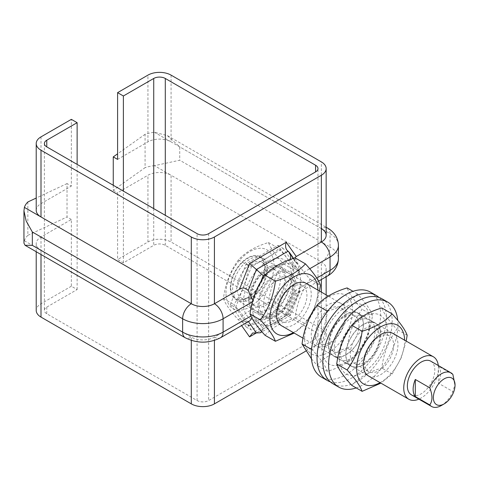 <?xml version="1.0" encoding="UTF-8"?>
<svg xmlns="http://www.w3.org/2000/svg" width="479" height="479" viewBox="0 0 479 479"><rect width="100%" height="100%" fill="white"/><g stroke="black" fill="none" stroke-linecap="round" stroke-linejoin="round"><path stroke-width="0.36" stroke-dasharray="2.4 1.8" d="M258.067 305.249A26.159 15.106 -60 0 1 269.491 278.922A26.159 15.106 -60 0 1 289.651 271.91A26.159 15.106 -60 0 1 289.651 302.123A26.159 15.106 -60 0 1 263.486 317.224A26.159 15.106 -60 0 1 258.067 305.249M248.823 299.908A26.159 15.106 -60 0 1 260.241 273.581A26.159 15.106 -60 0 1 280.401 266.575A26.159 15.106 -60 0 1 280.401 296.782A26.159 15.106 -60 0 1 254.241 311.883A26.159 15.106 -60 0 1 248.823 299.908M305.776 351.131L321.367 342.132A16.352 9.442 -0 0 0 326.157 335.456A16.352 9.442 -0 0 0 321.367 328.78L171.069 242.003A16.352 9.442 -0 0 0 147.945 242.003L117.595 259.528L123.378 262.863L153.729 245.344A8.173 4.718 180 0 1 165.291 245.344L315.589 332.115A8.173 4.718 180 0 1 317.984 335.456A8.173 4.718 180 0 1 315.589 338.791L208.646 400.534A8.173 4.718 180 0 1 197.085 400.534L46.78 313.763A8.173 4.718 180 0 1 44.385 310.422A8.173 4.718 180 0 1 46.78 307.087L77.131 289.561L71.353 286.226L71.353 219.478L41.002 236.997A16.352 9.442 -0 0 0 36.212 243.673A16.352 9.442 -0 0 0 41.002 250.349L191.301 337.12A16.352 9.442 -0 0 0 214.424 337.12L239.53 322.63L241.602 325.576M71.353 286.226L41.002 303.746A16.352 9.442 -0 0 0 36.212 310.422M71.353 219.478L67.018 216.975L67.018 183.595L71.353 186.097L71.353 119.349M77.131 289.561L77.131 164.405M67.018 183.595L36.212 198.049M27.854 201.964L27.854 235.345L67.018 216.975M36.212 210.299A16.352 9.442 180 0 1 41.002 203.623L71.353 186.097M113.26 185.265L113.26 190.271L145.083 167.662L145.083 134.288A28.614 16.52 180 0 1 154.466 132.294L167.387 135.605L179.739 146.885L179.739 160.231L154.466 165.668L171.069 175.254A16.352 9.442 -0 0 0 147.945 175.254L117.595 192.774L117.595 259.528M117.595 159.399L147.945 141.88A16.352 9.442 180 0 1 171.069 141.88L321.367 228.651A16.352 9.442 180 0 1 326.157 235.327M296.267 289.873L294.172 292.004L296.267 293.537L298.405 292.783L299.902 291.094L299.932 287.753L289.921 313.559L290.418 315.344L285.61 314.056L286.256 315.679L296.267 289.873L321.367 275.377A16.352 9.442 -0 0 0 326.157 268.701A16.352 9.442 -0 0 0 321.367 262.031L171.069 175.254L171.069 242.003M230.411 304.53L246.266 327.085L277.97 308.781L293.825 267.917L277.97 245.368L246.266 263.672L230.411 304.53L235.614 307.536L251.463 266.677L283.173 248.367L299.028 270.922L283.173 311.781L251.463 330.091L235.614 307.536M145.083 134.288L117.595 153.813M154.466 165.668A28.614 16.52 -0 0 0 145.083 167.662M113.26 190.271L117.595 192.774M252.87 300.219L253.205 301.381L260.851 281.682M27.854 235.345A28.614 16.52 -0 0 0 24.399 240.763L23.95 243.158M289.921 313.559L263.216 328.977L253.205 314.733L252.026 318.212M249.649 320.93L248.2 321.289C245.685 320.822 242.793 321.271 239.53 322.63M266.647 273.593L289.921 260.163L299.932 274.407L298.082 264.773L294.687 261.247L294.489 258.061M263.216 328.977L261.72 331.51M289.921 260.163L290.13 259.558M246.266 327.085L251.463 330.091M246.266 263.672L251.463 266.677M277.97 245.368L283.173 248.367M293.825 267.917L299.028 270.922M277.97 308.781L283.173 311.781M123.378 262.863L123.378 191.103M247.667 297.405A23.914 13.807 120 0 0 262.306 259.666A23.914 13.807 120 0 0 233.022 276.575A23.914 13.807 120 0 0 247.667 297.405M441.321 405.539A19.417 11.209 120 0 0 452.883 391.565L455.05 384.266M430.795 361.19A19.417 11.209 -60 0 1 432.651 379.883A19.417 11.209 -60 0 1 411.377 394.822M452.883 374.464L438.429 366.118A19.417 11.209 -60 0 1 438.429 383.218L452.883 391.565M438.429 366.118L438.429 383.218M438.291 365.519A24.525 14.16 -60 0 1 418.874 399.145M230.321 287.891A24.525 14.16 -60 0 1 241.027 263.211A24.525 14.16 -60 0 1 259.929 256.642A24.525 14.16 -60 0 1 259.929 284.963A24.525 14.16 -60 0 1 235.405 299.124A24.525 14.16 -60 0 1 230.321 287.891M290.795 279.748A20.657 11.927 120 0 0 288.478 277.592A20.657 11.927 120 0 0 269.258 287.232A20.657 11.927 120 0 0 265.504 311.218A20.657 11.927 120 0 0 267.821 313.368A20.657 11.927 120 0 0 287.041 303.728A20.657 11.927 120 0 0 290.795 279.748M291.585 275.886A24.525 14.16 -60 0 1 276.569 314.595A24.525 14.16 -60 0 1 261.552 293.226A24.525 14.16 -60 0 1 291.585 275.886M279.682 319.403A20.657 11.927 -60 0 1 283.436 295.423A20.657 11.927 -60 0 1 302.656 285.783A20.657 11.927 -60 0 1 302.656 309.632A20.657 11.927 -60 0 1 282.005 321.559A20.657 11.927 -60 0 1 279.682 319.403M288.562 311.631A33.925 19.585 -60 0 1 252.577 308.422A33.925 19.585 -60 0 1 288.562 263.654A33.925 19.585 -60 0 1 288.562 311.631M281.754 325.882A24.525 14.16 120 0 0 306.177 311.661A24.525 14.16 120 0 0 306.279 283.4M293.37 332.588A33.925 19.585 120 0 0 305.907 321.649A33.925 19.585 120 0 0 317.894 290.106M265.043 335.294C271.922 327.708 281.933 321.924 295.082 317.954C296.956 303.243 301.962 290.34 310.099 279.245C301.962 270.312 296.956 263.193 295.082 257.876M319.481 291.022L314.386 308.099L305.44 323.93L294.208 333.073M295.082 317.954L305.44 323.93M310.099 279.245L320.457 285.221M344.359 316.841A20.657 11.927 -60 0 1 354.682 315.817A20.657 11.927 -60 0 1 357.849 332.372A20.657 11.927 -60 0 1 344.359 350.568A20.657 11.927 -60 0 1 334.031 351.592A20.657 11.927 -60 0 1 330.863 335.043A20.657 11.927 -60 0 1 344.359 316.841M345.94 314.595A24.525 14.16 120 0 0 330.917 353.304A24.525 14.16 120 0 0 360.956 335.959A24.525 14.16 120 0 0 345.94 314.595M330.175 342.383A20.657 11.927 120 0 0 343.671 324.181A20.657 11.927 120 0 0 340.503 307.632A20.657 11.927 120 0 0 319.846 319.559A20.657 11.927 120 0 0 319.846 343.407A20.657 11.927 120 0 0 330.175 342.383M321.948 348.467A33.925 19.585 120 0 0 357.933 351.682A33.925 19.585 120 0 0 357.933 303.704A33.925 19.585 120 0 0 321.948 348.467M328.594 344.635A24.525 14.16 -60 0 1 313.577 323.265A24.525 14.16 -60 0 1 343.617 305.919A24.525 14.16 -60 0 1 328.594 344.635M304.608 338.455A33.925 19.585 -60 0 1 340.593 293.693A33.925 19.585 -60 0 1 340.593 341.671A33.925 19.585 -60 0 1 304.608 338.455M327.426 311.236C340.569 307.261 350.58 301.483 357.466 293.896C365.603 302.824 370.608 309.943 372.482 315.26C370.608 329.971 365.603 342.874 357.466 353.969C350.58 361.555 340.569 367.339 327.426 371.315C325.552 365.998 320.547 358.873 312.41 349.945C320.547 338.851 325.552 325.948 327.426 311.236M311.452 358.819L317.068 365.333C323.948 357.741 333.965 351.963 347.107 347.988C348.981 333.276 353.987 320.373 362.124 309.278C353.987 300.351 348.981 293.226 347.107 287.915M312.41 349.945L311.53 349.436M327.426 371.315L317.068 365.333M357.466 353.969L347.107 347.988M357.466 293.896L353.017 291.322M372.482 315.26L362.124 309.278M379.045 336.869A20.657 11.927 -60 0 1 389.367 335.845A20.657 11.927 -60 0 1 392.535 352.394A20.657 11.927 -60 0 1 379.045 370.596A20.657 11.927 -60 0 1 368.716 371.62A20.657 11.927 -60 0 1 365.549 355.071A20.657 11.927 -60 0 1 379.045 336.869M368.465 375.943A24.525 14.16 120 0 0 392.888 361.723A24.525 14.16 120 0 0 392.99 333.462M364.86 362.411A20.657 11.927 120 0 0 378.356 344.209A20.657 11.927 120 0 0 375.189 327.654A20.657 11.927 120 0 0 354.532 339.581A20.657 11.927 120 0 0 354.532 363.429A20.657 11.927 120 0 0 364.86 362.411M380.081 382.649A33.925 19.585 120 0 0 404.605 340.174M363.28 364.657A24.525 14.16 -60 0 1 348.263 343.287A24.525 14.16 -60 0 1 378.302 325.948A24.525 14.16 -60 0 1 363.28 364.657M339.288 358.484A33.925 19.585 -60 0 1 375.273 313.715A33.925 19.585 -60 0 1 375.273 361.699A33.925 19.585 -60 0 1 339.288 358.484M406.192 341.084L401.097 358.16L392.151 373.997L380.919 383.134M351.754 385.356C358.633 377.769 368.65 371.985 381.793 368.016C383.667 353.304 388.673 340.401 396.81 329.307C388.673 320.373 383.667 313.254 381.793 307.937M392.151 373.997L381.793 368.016M407.168 335.288L396.81 329.307M251.559 296.992A20.657 11.927 120 0 0 265.049 278.79A20.657 11.927 120 0 0 261.887 262.241A20.657 11.927 120 0 0 251.559 263.264A20.657 11.927 120 0 0 238.063 281.466A20.657 11.927 120 0 0 241.23 298.016A20.657 11.927 120 0 0 251.559 296.992M249.978 299.243A24.525 14.16 -60 0 1 234.955 277.874A24.525 14.16 -60 0 1 264.995 260.534A24.525 14.16 -60 0 1 249.978 299.243M265.737 271.449A20.657 11.927 -60 0 1 276.066 270.431A20.657 11.927 -60 0 1 276.066 294.28A20.657 11.927 -60 0 1 255.409 306.207A20.657 11.927 -60 0 1 252.247 289.651A20.657 11.927 -60 0 1 265.737 271.449M225.986 293.064A33.925 19.585 -60 0 1 261.971 248.302A33.925 19.585 -60 0 1 261.971 296.279A33.925 19.585 -60 0 1 225.986 293.064M267.318 269.204A24.525 14.16 120 0 0 252.301 307.913A24.525 14.16 120 0 0 282.341 290.567A24.525 14.16 120 0 0 267.318 269.204M243.332 303.081A33.925 19.585 120 0 0 279.317 306.297A33.925 19.585 120 0 0 279.317 258.313A33.925 19.585 120 0 0 243.332 303.081M238.452 319.942C245.332 312.356 255.343 306.572 268.485 302.596C270.366 287.891 275.371 274.988 283.508 263.887C275.371 254.96 270.366 247.841 268.485 242.524C255.343 246.499 245.332 252.277 238.452 259.863C230.315 270.958 225.304 283.861 223.43 298.573C225.304 303.89 230.315 311.009 238.452 319.942L248.811 325.924C246.93 320.607 241.925 313.488 233.788 304.554C241.925 293.459 246.93 280.556 248.811 265.845C261.953 261.875 271.964 256.091 278.844 248.505C286.981 257.433 291.992 264.558 293.867 269.869C291.992 284.58 286.981 297.483 278.844 308.578C271.964 316.17 261.953 321.948 248.811 325.924M223.43 298.573L233.788 304.554M238.452 259.863L248.811 265.845M268.485 242.524L278.844 248.505M268.485 302.596L278.844 308.578M283.508 263.887L293.867 269.869M374.458 326.588A24.728 14.28 120 0 0 369.866 319.876A24.728 14.28 120 0 0 345.131 334.156A24.728 14.28 120 0 0 345.131 362.711A24.728 14.28 120 0 0 366.124 353.879A24.728 14.28 120 0 0 374.458 326.588M380.242 329.923A24.728 14.28 120 0 0 375.644 323.217A24.728 14.28 120 0 0 350.915 337.491A24.728 14.28 120 0 0 350.915 366.046A24.728 14.28 120 0 0 371.902 357.22A24.728 14.28 120 0 0 380.242 329.923M332.971 383.775A49.05 28.321 120 0 0 374.602 366.261A49.05 28.321 120 0 0 391.139 312.122A49.05 28.321 120 0 0 382.026 298.812M356.202 387.924A49.05 28.321 120 0 0 397.768 320.433M363.423 324.391A24.728 14.28 120 0 0 358.304 313.2A24.728 14.28 120 0 0 333.576 327.48A24.728 14.28 120 0 0 333.576 356.035A24.728 14.28 120 0 0 352.682 349.353A24.728 14.28 120 0 0 363.423 324.391M369.207 327.726A24.728 14.28 120 0 0 364.082 316.541A24.728 14.28 120 0 0 339.354 330.815A24.728 14.28 120 0 0 339.354 359.376A24.728 14.28 120 0 0 358.466 352.694A24.728 14.28 120 0 0 369.207 327.726M321.415 377.099A49.05 28.321 120 0 0 359.316 363.848A49.05 28.321 120 0 0 380.619 314.332A49.05 28.321 120 0 0 370.465 292.136M330.253 381.811A49.05 28.321 120 0 0 366.962 365.13A49.05 28.321 120 0 0 386.403 317.673A49.05 28.321 120 0 0 378.961 297.441M252.433 301.83L253.205 301.381M253.205 314.733L250.93 316.044M316.733 278.054L299.932 287.753M299.932 274.407L309.715 268.755M220.556 337.731A12.262 7.077 60 0 1 214.424 337.12L214.424 340.401M191.301 340.401L191.301 337.12A12.262 7.077 -60 0 1 185.169 337.731M147.945 242.003L147.945 175.254M41.002 236.997L41.002 303.746M41.002 254.493L41.002 250.349L24.399 240.763M41.002 136.868L41.002 203.623M326.157 227.555A12.262 7.077 -60 0 0 321.367 228.651L321.367 161.902M171.069 75.125L171.069 141.88L154.466 132.294M147.945 141.88L147.945 75.125M321.367 328.78L321.367 262.031A12.262 7.077 -60 0 0 330.043 247.008A28.614 16.52 180 0 1 338.419 258.69M327.498 275.988A12.262 7.077 -120 0 1 321.367 275.377L321.367 279.526M321.367 292.112L321.367 342.132M296.267 293.537L288.089 314.619L256.379 332.923L286.256 315.679M153.729 208.628L153.729 245.344M165.291 245.344L165.291 215.305M315.589 338.791L315.589 332.115M208.646 233.656L208.646 400.534M46.78 307.087L46.78 313.763M197.085 400.534L197.085 233.656M338.419 245.338A28.614 16.52 -0 0 0 330.043 233.662L179.739 146.885M327.498 228.046A12.262 7.077 -60 0 1 330.043 233.662L330.043 247.008L179.739 160.231M248.2 321.289L248.439 321.631M288.089 251.206L296.267 262.845M254.241 311.883L263.486 317.224M280.401 266.575L289.651 271.91M36.212 251.732L36.212 243.673M326.157 335.456L326.157 294.878M326.157 276.76L326.157 268.701M317.984 335.456L317.984 168.578M44.385 143.544L44.385 310.422M167.387 135.605L326.157 227.268M298.411 292.783L318.565 281.143M294.172 292.004L285.61 314.056M285.753 313.895L252.583 333.043M299.908 291.094L290.561 315.182M290.418 315.344L261.947 331.785M293.573 258.367L298.082 264.773M286.747 249.954L294.687 261.247M235.405 299.124L281.544 325.762M303.027 338.162L368.255 375.823M259.929 256.642L306.069 283.281M328.301 296.118L392.78 333.342M267.821 313.368L282.005 321.559M288.478 277.592L302.656 285.783M354.682 315.817L340.503 307.632M334.031 351.592L319.846 343.407M389.367 335.845L375.189 327.654M368.716 371.62L354.532 363.429M241.23 298.016L255.409 306.207M261.887 262.241L276.066 270.431M345.131 362.711L350.915 366.046M369.866 319.876L375.644 323.217M333.576 356.035L339.354 359.376M358.304 313.2L364.082 316.541"/><path stroke-width="0.72" d="M36.212 251.732L36.212 310.422A16.352 9.442 -0 0 0 41.002 317.098L191.301 403.875A16.352 9.442 -0 0 0 214.424 403.875L305.776 351.131M71.353 119.349L77.131 122.684L46.78 140.209A8.173 4.718 -0 0 0 44.385 143.544A8.173 4.718 -0 0 0 46.78 146.885L197.085 233.656A8.173 4.718 -0 0 0 208.646 233.656L315.589 171.913A8.173 4.718 -0 0 0 317.984 168.578A8.173 4.718 -0 0 0 315.589 165.237L165.291 78.466A8.173 4.718 -0 0 0 153.729 78.466L123.378 95.986L117.595 92.651L147.945 75.125A16.352 9.442 180 0 1 171.069 75.125L321.367 161.902A16.352 9.442 180 0 1 326.157 168.578A16.352 9.442 180 0 1 321.367 175.254L214.424 236.997A16.352 9.442 180 0 1 191.301 236.997L41.002 150.22A16.352 9.442 180 0 1 36.212 143.544A16.352 9.442 180 0 1 41.002 136.868L71.353 119.349M77.131 164.405L77.131 122.684M36.212 198.049L27.854 201.964A28.614 16.52 180 0 0 24.399 207.383L41.002 216.969A16.352 9.442 180 0 1 36.212 210.299L36.212 143.544M41.002 150.22L41.002 216.969L191.301 303.746A16.352 9.442 180 0 0 214.424 303.746A16.352 9.442 180 0 1 191.301 303.746L191.301 236.997M214.424 236.997L214.424 303.746L239.53 289.256C242.793 287.268 245.685 287.717 248.2 290.597L252.87 300.219M294.489 258.061L296.267 256.499L321.367 242.003A16.352 9.442 180 0 0 326.157 235.327L326.157 168.578M117.595 153.813L113.26 156.896L117.595 159.399L117.595 92.651M113.26 156.896L113.26 185.265M23.95 210.814L23.95 243.158L25.058 245.29L32.333 245.338L32.333 231.992L26.165 221.023L23.95 210.814L24.399 207.383M252.026 318.212L249.649 320.93L220.556 337.731C208.76 343.605 196.965 343.605 185.169 337.731A12.262 7.077 -60 0 1 182.631 332.115L32.333 245.338M248.439 321.631L256.379 332.923L252.583 333.043L249.541 336.875L256.379 332.923L260.181 332.803L261.72 331.51M260.851 281.682L263.216 275.575L249.541 263.45L239.53 289.256M290.13 259.558C290.909 256.792 290.675 254.427 289.424 252.457L286.747 249.954C285.394 247.775 285.233 245.212 286.256 242.254L249.541 263.45M123.378 191.103L123.378 95.986M433.369 397.612A15.328 8.85 -60 0 1 444.213 378.841A15.328 8.85 -60 0 1 455.05 385.098A15.328 8.85 -60 0 1 453.338 392.834A15.328 8.85 -60 0 1 444.213 403.875A15.328 8.85 -60 0 1 433.369 397.612M455.05 385.098L452.883 374.464A19.417 11.209 120 0 0 451.026 372.872A19.417 11.209 120 0 0 429.759 387.81C432.687 395.205 432.687 400.905 429.759 404.911A19.417 11.209 120 0 0 431.615 406.503A19.417 11.209 120 0 0 441.321 405.539L444.213 403.875M431.615 406.503L411.377 394.822A19.417 11.209 -60 0 1 407.36 385.93A19.417 11.209 -60 0 1 415.832 366.393A19.417 11.209 -60 0 1 430.795 361.19L451.026 372.872M429.759 404.911L415.305 396.57A19.417 11.209 -60 0 1 415.305 379.47L429.759 387.81M415.305 379.47L415.305 396.57M418.874 399.145A24.525 14.16 -60 0 1 408.826 399.246A24.525 14.16 -60 0 1 403.743 388.02A24.525 14.16 -60 0 1 414.449 363.339A24.525 14.16 -60 0 1 433.351 356.765A24.525 14.16 -60 0 1 438.291 365.519M306.279 283.4A24.525 14.16 120 0 0 283.412 294.705A24.525 14.16 120 0 0 278.892 323.265A24.525 14.16 120 0 0 281.754 325.882M317.894 290.106A33.925 19.585 120 0 0 293.729 276.988A33.925 19.585 120 0 0 269.922 318.224A33.925 19.585 120 0 0 293.37 332.588M305.44 263.857L295.082 257.876C281.933 261.851 271.922 267.629 265.043 275.215C256.906 286.316 251.9 299.219 250.02 313.925C251.9 319.242 256.906 326.367 265.043 335.294L275.401 341.276C273.527 335.959 268.515 328.839 260.384 319.906C268.515 308.811 273.527 295.908 275.401 281.197C288.544 277.227 298.555 271.443 305.44 263.857C313.577 272.785 318.583 279.91 320.457 285.221L319.481 291.022M294.208 333.073L275.401 341.276M250.02 313.925L260.384 319.906M265.043 275.215L275.401 281.197M327.391 311.482L327.63 311.17M353.017 291.322L347.107 287.915C333.965 291.885 323.948 297.669 317.068 305.255C308.931 316.35 303.925 329.253 302.051 343.964L311.452 358.819M311.53 349.436L302.051 343.964M327.426 311.236L317.068 305.255M392.99 333.462A24.525 14.16 120 0 0 380.625 334.617A24.525 14.16 120 0 0 364.573 356.328A24.525 14.16 120 0 0 368.465 375.943M404.605 340.174A33.925 19.585 120 0 0 380.35 327.103A33.925 19.585 120 0 0 356.633 368.495A33.925 19.585 120 0 0 380.081 382.649M380.919 383.134L362.112 391.337C360.238 386.02 355.232 378.901 347.095 369.968C355.232 358.873 360.238 345.97 362.112 331.258C375.255 327.289 385.266 321.505 392.151 313.919C400.288 322.846 405.294 329.971 407.168 335.288L406.192 341.084M392.151 313.919L381.793 307.937C368.65 311.913 358.633 317.691 351.754 325.283C343.617 336.378 338.611 349.281 336.731 363.992C338.611 369.303 343.617 376.428 351.754 385.356L362.112 391.337M347.095 369.968L336.731 363.992M362.112 331.258L351.754 325.283M397.768 320.433A49.05 28.321 120 0 0 396.923 315.457A49.05 28.321 120 0 0 387.804 302.153L382.026 298.812A49.05 28.321 120 0 0 332.971 327.133A49.05 28.321 120 0 0 332.971 383.775L338.755 387.11A49.05 28.321 120 0 0 356.202 387.924M387.804 302.153A49.05 28.321 120 0 0 338.755 330.474A49.05 28.321 120 0 0 338.755 387.11M378.961 297.441A49.05 28.321 120 0 0 376.243 295.477L370.465 292.136A49.05 28.321 120 0 0 321.409 320.457A49.05 28.321 120 0 0 321.415 377.099L327.193 380.434A49.05 28.321 120 0 0 330.253 381.811M376.243 295.477A49.05 28.321 120 0 0 327.193 323.798A49.05 28.321 120 0 0 327.193 380.434M250.93 316.044L223.094 332.115L223.094 318.769L252.433 301.83M309.715 268.755L330.043 257.019L330.043 270.372L316.733 278.054M263.216 275.575L266.647 273.593M220.556 337.731A12.262 7.077 60 0 0 223.094 332.115A28.614 16.52 180 0 1 182.631 332.115L182.631 318.769A28.614 16.52 -0 0 0 223.094 318.769A12.262 7.077 60 0 0 214.424 303.746M214.424 403.875L214.424 340.401M191.301 340.401L191.301 403.875M41.002 317.098L41.002 254.493M321.367 175.254L321.367 242.003A16.352 9.442 180 0 0 321.367 228.651M296.267 256.499L286.256 242.254M321.367 279.526L321.367 292.112M241.602 325.576L249.541 336.875M153.729 78.466L153.729 208.628M165.291 215.305L165.291 78.466M315.589 165.237L315.589 171.913M46.78 146.885L46.78 140.209M32.333 231.992L182.631 318.769A12.262 7.077 -60 0 1 191.301 303.746M338.419 258.69A28.614 16.52 180 0 1 330.043 270.372A12.262 7.077 -120 0 1 327.498 275.988C332.234 273.437 338.15 267.749 338.419 258.69L338.419 245.338C338.15 236.279 332.234 230.591 327.498 228.046A12.262 7.077 -60 0 0 326.157 227.555M338.419 245.338A28.614 16.52 -0 0 1 330.043 257.019A12.262 7.077 -120 0 0 321.367 242.003M248.2 290.597L256.379 269.509L288.089 251.206M326.157 294.878L326.157 276.76M25.058 245.29L185.169 337.731M326.157 227.268L327.498 228.046M318.565 281.143L327.498 275.988M261.947 331.785L260.181 332.803M289.424 252.457L293.573 258.367M281.544 325.762L303.027 338.162M368.255 375.823L408.826 399.246M306.069 283.281L328.301 296.118M392.78 333.342L433.351 356.765"/></g></svg>
